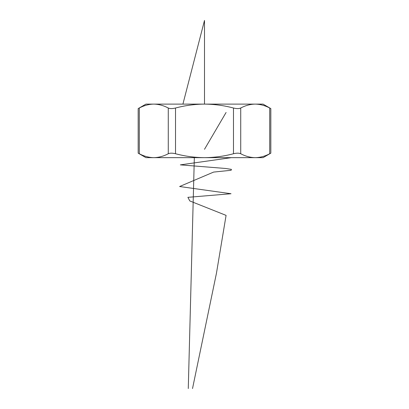 <?xml version="1.0" encoding="UTF-8"?>
<svg xmlns="http://www.w3.org/2000/svg" width="409" height="409" viewBox="0 0 409 409"><rect width="100%" height="100%" fill="white"/><g stroke="black" fill="none" stroke-linecap="round" stroke-linejoin="round"><path stroke-width="0.61" d="M153.784 104.111C148.861 104.193 144.029 105.496 139.295 108.022C137.807 108.779 137.807 108.779 139.295 108.022L139.295 153.738C144.034 156.258 148.866 157.562 153.784 157.649C158.707 157.567 163.539 156.264 168.273 153.738L168.273 108.022C163.534 105.502 158.702 104.198 153.784 104.111L145.936 104.111L138.176 108.595L138.176 153.165L145.936 157.649L204.5 157.649C214.382 157.562 224.045 156.258 233.483 153.738L233.483 108.022C224.045 105.502 214.382 104.198 204.5 104.111C194.73 104.183 185.072 105.486 175.517 108.022L175.517 153.738C185.072 156.274 194.73 157.577 204.5 157.649L255.216 157.649C260.139 157.567 264.971 156.264 269.705 153.738C271.193 152.981 271.193 152.981 269.705 153.738L269.705 108.022C264.966 105.502 260.134 104.198 255.216 104.111C250.293 104.193 245.461 105.496 240.727 108.022L240.727 153.738C245.466 156.258 250.298 157.562 255.216 157.649L263.064 157.649L270.824 153.165L270.824 108.595L263.064 104.111L153.784 104.111M233.483 108.022C236.632 108.779 239.045 108.779 240.727 108.022M269.705 108.022C271.193 108.779 271.193 108.779 269.705 108.022M168.273 108.022C169.939 108.779 172.358 108.779 175.517 108.022M240.727 153.738C239.06 152.981 236.642 152.981 233.483 153.738M139.295 153.738C137.807 152.981 137.807 152.981 139.295 153.738M175.517 153.738C172.368 152.981 169.955 152.981 168.273 153.738M204.5 104.111L204.5 20.45L182.915 104.111M226.085 112.475L204.5 149.285M231.417 157.649L180.338 164.868L225.594 168.472L231.458 169.377L231.131 170.277L213.616 172.082L179.628 186.514L231.029 193.728L187.9 197.337L189.812 200.947L226.085 215.374L216.479 273.1L192.521 388.55M194.336 157.649L188.273 388.55"/></g></svg>
